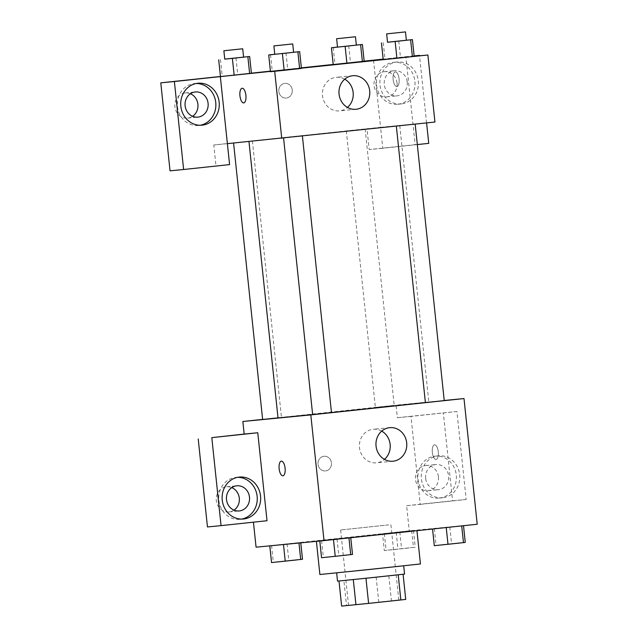 <?xml version="1.0" encoding="UTF-8"?>
<svg xmlns="http://www.w3.org/2000/svg" width="638" height="638" viewBox="0 0 638 638"><rect width="100%" height="100%" fill="white"/><g stroke="black" fill="none" stroke-linecap="round" stroke-linejoin="round"><path stroke-width="0.48" stroke-dasharray="3.19 2.39" d="M388.741 524.883L340.62 529.979L388.741 524.883M396.661 600.302L348.547 605.39L396.661 600.302M346.522 605.542L391.429 600.789L388.789 575.651L343.882 580.405L346.522 605.542L341.641 606.1M391.429 600.789L405.728 599.401M376.125 576.967L378.765 602.105M343.882 580.405L388.789 575.651M337.526 581.138L404.564 574.088M356.57 570.555L403.679 565.707L356.57 570.555M420.442 563.952L319.885 574.519M412.595 530.808L316.36 541L412.595 530.808M256.069 547.181L409.261 530.84L477.216 524.245M382.529 533.775L413.488 530.473L382.529 533.775L413.488 530.473L382.529 533.775L384.291 550.538L415.25 547.237L384.291 550.538M300.737 542.507L269.778 545.809L300.769 542.842M350.748 537.651L319.79 540.952L350.756 537.738M463.499 525.624L432.54 528.926L463.507 525.704M267.011 520.728L253.438 522.179M282.897 475.804L282.905 475.804A7.369 2.991 -96.1 0 0 282.905 475.804A7.369 2.991 -96.1 0 0 285.098 468.18A7.369 2.991 -96.1 0 0 281.342 461.138A7.369 2.991 -96.1 0 0 281.334 461.138L281.342 461.138M237.671 477.32A21.062 19.26 84.5 0 0 235.964 477.407A21.062 19.26 84.5 0 0 218.826 500.232A21.062 19.26 84.5 0 0 240.032 519.332A21.062 19.26 84.5 0 0 240.199 519.316A21.062 19.26 84.5 0 0 241.722 519.085M233.994 510.145A12.64 11.556 -95.5 0 1 229.026 511.939A12.64 11.556 -95.5 0 1 216.298 500.479A12.64 11.556 -95.5 0 1 226.578 486.778A12.64 11.556 -95.5 0 1 231.801 487.591M253.422 522.043L207.462 526.948M381.723 431.121A16.851 15.408 84.5 0 0 373.19 429.27A16.851 15.408 84.5 0 0 359.481 447.525A16.851 15.408 84.5 0 0 376.444 462.813A16.851 15.408 84.5 0 0 376.579 462.797A16.851 15.408 84.5 0 0 384.459 459.36M432.341 452.414A7.369 2.991 -96.1 0 0 436.089 459.456A7.369 2.991 -96.1 0 0 438.282 451.816A7.369 2.991 -96.1 0 0 434.526 444.798A7.369 2.991 -96.1 0 0 432.341 452.414A7.369 2.991 83.9 0 1 434.518 444.798A7.369 2.991 83.9 0 1 438.274 451.816A7.369 2.991 83.9 0 1 436.089 459.464A7.369 2.991 83.9 0 1 432.333 452.414M420.211 504.387L466.171 499.482L456.92 411.494L410.96 416.399L420.211 504.387L406.621 505.703L409.261 530.84M410.96 416.399L397.37 417.715L396.046 405.146L444.215 400.473M442.748 497.744A21.062 19.26 -95.5 0 1 442.581 497.76A21.062 19.26 -95.5 0 1 421.375 478.652A21.062 19.26 -95.5 0 1 438.513 455.827A21.062 19.26 -95.5 0 1 459.703 474.839A21.062 19.26 -95.5 0 1 442.748 497.744M439.351 498.071A21.062 19.26 84.5 0 0 456.306 475.174A21.062 19.26 84.5 0 0 435.116 456.154A21.062 19.26 84.5 0 0 417.978 478.986A21.062 19.26 84.5 0 0 439.183 498.087A21.062 19.26 84.5 0 0 439.351 498.071M425.658 478.348A12.64 11.556 -95.5 0 1 435.929 464.544A12.64 11.556 -95.5 0 1 448.634 475.9A12.64 11.556 -95.5 0 1 438.37 489.705A12.64 11.556 -95.5 0 1 425.658 478.348M438.442 476.889A12.64 11.556 -95.5 0 1 428.178 490.694A12.64 11.556 -95.5 0 1 415.458 479.226A12.64 11.556 -95.5 0 1 425.737 465.533A12.64 11.556 -95.5 0 1 438.442 476.889M456.92 411.494L397.37 417.715M466.171 499.482L452.573 500.798L443.33 412.818M406.621 505.703L452.573 500.798M323.968 456.266A7.369 6.739 84.5 0 0 318.035 464.281A7.369 6.739 84.5 0 0 325.452 470.932A7.369 6.739 84.5 0 0 331.449 462.949A7.369 6.739 84.5 0 0 324.024 456.258A7.369 6.739 84.5 0 0 323.968 456.266A7.369 6.739 -95.5 0 1 324.024 456.258A7.369 6.739 -95.5 0 1 331.449 462.949A7.369 6.739 -95.5 0 1 325.452 470.932A7.369 6.739 -95.5 0 1 318.035 464.281A7.369 6.739 -95.5 0 1 323.968 456.266M262.617 419.381L396.046 405.146M444.231 400.592L425.394 402.57M278.001 417.866L262.625 419.453M376.189 407.355L394.212 405.449L376.189 407.355M331.481 412.619L312.644 414.604M312.636 414.54L331.473 412.587M425.386 402.538L278.016 417.954M393.303 126.149L248.948 141.429L393.303 126.149M397.139 125.981L415.163 124.075L397.139 125.981M251.595 141.03L233.564 142.936L251.595 141.03M364.346 128.996L346.314 130.91L364.346 128.996M301.607 136.173L283.575 138.079L301.607 136.173M373.533 60.275L380.575 127.313L213.794 144.978L215.995 165.92L170.035 170.825M417.324 144.571L382.776 148.263L380.575 127.313L434.941 122.033M227.383 143.654L213.794 144.978M292.244 89.998A7.369 6.739 84.5 0 0 284.835 83.379A7.369 6.739 84.5 0 0 278.838 91.37A7.369 6.739 84.5 0 0 286.255 98.053A7.369 6.739 84.5 0 0 292.244 89.998A7.369 6.739 -95.5 0 1 286.263 98.053A7.369 6.739 -95.5 0 1 278.838 91.37A7.369 6.739 -95.5 0 1 284.835 83.379A7.369 6.739 -95.5 0 1 292.252 89.998M190.411 93.754A12.64 11.556 84.5 0 0 185.187 92.949A12.64 11.556 84.5 0 0 174.908 106.642A12.64 11.556 84.5 0 0 187.628 118.11A12.64 11.556 84.5 0 0 192.596 116.307M397.051 83.052A12.64 11.556 84.5 0 0 384.339 71.703A12.64 11.556 84.5 0 0 374.059 85.396A12.64 11.556 84.5 0 0 386.78 96.864A12.64 11.556 84.5 0 0 397.051 83.052M428.736 143.359L415.147 144.674L405.896 56.694L383.167 59.119M364.154 61.144L333.203 64.446M301.367 67.843L270.416 71.145M251.404 73.171L220.453 76.48M415.147 144.674L369.187 149.579L366.986 128.629M196.273 83.49A21.062 19.26 84.5 0 0 194.566 83.57A21.062 19.26 84.5 0 0 177.436 106.402A21.062 19.26 84.5 0 0 198.633 125.503A21.062 19.26 84.5 0 0 198.801 125.487A21.062 19.26 84.5 0 0 200.324 125.255M407.243 82.063A12.64 11.556 -95.5 0 1 396.972 95.867A12.64 11.556 -95.5 0 1 384.251 84.407A12.64 11.556 -95.5 0 1 394.531 70.714A12.64 11.556 -95.5 0 1 407.243 82.063M397.952 104.241A21.062 19.26 84.5 0 0 414.915 81.337A21.062 19.26 84.5 0 0 393.718 62.325A21.062 19.26 84.5 0 0 376.587 85.149A21.062 19.26 84.5 0 0 397.793 104.257A21.062 19.26 84.5 0 0 397.952 104.241M401.358 103.914A21.062 19.26 -95.5 0 1 401.19 103.93A21.062 19.26 -95.5 0 1 379.985 84.822A21.062 19.26 -95.5 0 1 397.115 61.998A21.062 19.26 -95.5 0 1 418.313 81.01A21.062 19.26 -95.5 0 1 401.358 103.914M426.591 122.927L419.533 55.809M414.134 55.945L383.175 59.246M414.126 55.889L405.896 56.694M382.776 148.263L369.187 149.579M229.584 164.604L215.995 165.92M220.493 59.557L222.255 76.313L220.461 76.56L249.602 73.514M270.504 54.701L272.266 71.464L270.472 71.711L272.29 71.456M274.763 54.246L285.983 53.05L287.746 69.805L272.266 71.464L301.439 68.402M287.746 69.805L299.613 68.657M383.255 42.674L385.017 59.43L383.223 59.677L412.363 56.63M335.022 64.278L362.352 61.479M383.191 59.342L414.174 56.335M344.727 79.184A16.851 15.408 84.5 0 0 336.194 77.334A16.851 15.408 84.5 0 0 322.509 95.74A16.851 15.408 84.5 0 0 339.456 110.876A16.851 15.408 84.5 0 0 347.471 107.423M393.144 79.535A7.369 2.991 -96.1 0 0 396.9 86.577A7.369 2.991 -96.1 0 0 399.085 78.929A7.369 2.991 -96.1 0 0 395.337 71.919A7.369 2.991 -96.1 0 0 393.144 79.535A7.369 2.991 83.9 0 1 395.329 71.919A7.369 2.991 83.9 0 1 399.085 78.929A7.369 2.991 83.9 0 1 396.892 86.577A7.369 2.991 83.9 0 1 393.136 79.535M243.708 102.917L243.716 102.917A7.369 2.991 -96.1 0 0 243.716 102.917A7.369 2.991 -96.1 0 0 245.901 95.301A7.369 2.991 -96.1 0 0 242.145 88.259L242.145 88.259M387.513 42.22L406.35 40.242M406.358 40.282L387.521 42.26M385.017 59.43L414.182 56.375M398.734 41.023L400.497 57.779M285.983 53.05L293.6 52.268M293.608 52.308L274.771 54.286M337.502 47.068L356.339 45.091M356.347 45.131L337.51 47.116M333.243 47.523L335.006 64.286L364.17 61.232M348.723 45.872L350.485 62.636M224.751 59.103L243.588 57.125M243.596 57.165L224.759 59.143M222.255 76.313L251.412 73.258M235.972 57.906L237.735 74.662M434.303 545.681L465.261 542.38M458.395 543.113L440.364 545.019L458.395 543.113M434.334 528.679L436.097 545.434M449.814 527.028L451.576 543.783M459.2 543.042L440.372 545.091M321.552 557.716L352.511 554.414M345.644 555.14L327.613 557.054L345.644 555.14M321.584 540.705L323.346 557.46M337.063 539.054L338.826 555.81M346.458 555.14L327.621 557.118M408.376 547.97L390.352 549.876L408.376 547.97M384.323 533.528L386.086 550.291M399.803 531.877L401.565 548.64M413.488 530.473L415.25 547.237M411.693 530.728L413.456 547.484M396.214 532.379L397.976 549.135M408.384 548.034L390.36 549.94L408.384 548.034M271.541 562.564L302.5 559.263M295.625 559.997L277.602 561.903L295.625 559.997M271.573 545.562L273.335 562.317M287.052 543.911L288.815 560.666M296.447 559.989L277.602 561.903M398.822 600.111L390.895 524.691M348.547 605.39L340.62 529.979M239.362 477.072L235.964 477.407M243.429 519.005L240.032 519.332M229.026 511.939L239.218 510.95M226.578 486.778L236.778 485.789M389.738 427.659L373.19 429.27M392.992 461.21L376.444 462.813M438.513 455.827L435.116 456.154M442.581 497.76L439.183 498.087M428.178 490.694L438.37 489.705M425.737 465.533L435.929 464.544M399.779 125.574L428.84 402.099M252.401 140.958L281.462 417.475M346.314 130.91L375.375 407.427M365.151 128.924L394.212 405.449M187.628 118.11L197.82 117.121M185.187 92.949L195.38 91.96M197.963 83.243L194.566 83.57M202.031 125.176L198.633 125.503M386.78 96.864L396.972 95.867M384.339 71.703L394.531 70.714M397.115 61.998L393.718 62.325M401.19 103.93L397.793 104.257M352.75 75.731L336.194 77.334M356.004 109.273L339.456 110.876"/><path stroke-width="0.96" d="M398.208 574.83L400.847 599.959L368.604 603.396L341.641 606.1L339.001 581.011M400.847 599.959L405.728 599.401L403.088 574.28M403.695 565.842L404.564 574.088L371.053 577.733L337.526 581.138L336.657 572.884M365.965 578.267L368.604 603.396M353.3 579.575L355.94 604.712M316.4 541.327L319.885 574.519L370.184 569.407L420.442 563.952L416.941 530.672M444.215 400.473L464.001 398.559L477.216 524.245L324.016 540.593L256.069 547.181L253.438 522.179M285.09 468.18A7.369 2.991 83.9 0 1 282.897 475.804A7.369 2.991 83.9 0 1 279.149 468.786A7.369 2.991 83.9 0 1 281.334 461.138A7.369 2.991 83.9 0 1 285.09 468.18M257.768 432.747L267.011 520.728L221.059 525.632L211.808 437.644L257.768 432.747L244.179 434.063L242.855 421.495L262.617 419.381M464.001 398.559L310.81 414.899L324.016 540.593M310.81 414.899L242.855 421.495M281.334 461.138A7.369 2.991 -96.1 0 0 279.149 468.786A7.369 2.991 -96.1 0 0 282.897 475.804M243.596 518.989A21.062 19.26 -95.5 0 1 243.429 519.005A21.062 19.26 -95.5 0 1 222.223 499.897A21.062 19.26 -95.5 0 1 239.362 477.072A21.062 19.26 -95.5 0 1 260.551 496.093A21.062 19.26 -95.5 0 1 243.596 518.989M241.722 519.085A21.062 19.26 84.5 0 0 257.162 496.508A21.062 19.26 84.5 0 0 237.671 477.32M226.506 499.594A12.64 11.556 -95.5 0 1 236.778 485.789A12.64 11.556 -95.5 0 1 249.482 497.146A12.64 11.556 -95.5 0 1 239.218 510.95A12.64 11.556 -95.5 0 1 226.506 499.594M231.801 487.591A12.64 11.556 -95.5 0 1 239.29 498.134A12.64 11.556 -95.5 0 1 233.994 510.145M211.808 437.644L244.179 434.063M221.059 525.632L207.462 526.948L198.219 438.968M393.128 461.194A16.851 15.408 -95.5 0 1 392.992 461.21A16.851 15.408 -95.5 0 1 376.037 445.922A16.851 15.408 -95.5 0 1 389.738 427.659A16.851 15.408 -95.5 0 1 406.693 442.876A16.851 15.408 -95.5 0 1 393.128 461.194M384.459 459.36A16.851 15.408 84.5 0 0 381.723 431.121M396.342 126.157L425.394 402.57L436.767 401.414L444.231 400.592L415.171 124.147M233.58 143.056L262.625 419.453L278.001 417.866M283.591 138.183L312.644 414.604L324.016 413.44L331.481 412.619L302.42 136.173M248.964 141.564L278.016 417.954L312.636 414.54M331.473 412.587L425.386 402.538M414.174 56.335L427.891 55.004L434.941 122.033L227.383 143.654L229.584 164.604L183.624 169.509L174.381 81.52L220.333 76.616L227.383 143.654M192.596 116.307A12.64 11.556 84.5 0 0 197.9 104.305A12.64 11.556 84.5 0 0 190.411 93.754M183.624 169.509L170.035 170.825L160.784 82.844L220.453 76.48M383.167 59.119L364.154 61.144M333.203 64.446L301.367 67.843M270.416 71.145L251.404 73.171M208.092 103.316A12.64 11.556 -95.5 0 1 197.82 117.121A12.64 11.556 -95.5 0 1 185.116 105.764A12.64 11.556 -95.5 0 1 195.38 91.96A12.64 11.556 -95.5 0 1 208.092 103.316M200.324 125.255A21.062 19.26 84.5 0 0 215.772 102.678A21.062 19.26 84.5 0 0 196.273 83.49M202.198 125.16A21.062 19.26 -95.5 0 1 202.031 125.176A21.062 19.26 -95.5 0 1 180.833 106.067A21.062 19.26 -95.5 0 1 197.963 83.243A21.062 19.26 -95.5 0 1 219.161 102.255A21.062 19.26 -95.5 0 1 202.198 125.16M417.324 144.571L428.736 143.359L426.591 122.927M419.533 55.809L419.493 55.37L414.134 55.945M383.175 59.246L373.533 60.275L383.191 59.342M419.493 55.37L414.126 55.889M174.381 81.52L160.784 82.844M243.588 57.125L249.657 56.503L251.412 73.258L220.445 76.56M293.6 52.268L299.669 51.646L301.431 68.41L284.157 70.308L270.456 71.711L268.71 54.948L274.763 54.246M406.35 40.242L412.419 39.62L414.182 56.375L383.207 59.677M356.339 45.091L362.408 44.469L364.17 61.232L346.897 63.13L333.195 64.534L331.449 47.77L337.502 47.068M427.891 55.004L220.333 76.616M339.057 94.137A16.851 15.408 -95.5 0 1 352.75 75.731A16.851 15.408 -95.5 0 1 369.713 91.011A16.851 15.408 -95.5 0 1 356.004 109.273A16.851 15.408 -95.5 0 1 339.057 94.137M274.699 71.344L281.741 138.382M347.471 107.423A16.851 15.408 84.5 0 0 344.727 79.184M245.893 95.301A7.369 2.991 83.9 0 1 243.708 102.917A7.369 2.991 83.9 0 1 239.952 95.907A7.369 2.991 83.9 0 1 242.145 88.259A7.369 2.991 83.9 0 1 245.893 95.301M242.145 88.259A7.369 2.991 -96.1 0 0 239.96 95.907A7.369 2.991 -96.1 0 0 243.708 102.917M412.419 39.62L387.513 42.22M386.644 33.878L387.521 42.26L396.94 41.303L406.358 40.282L405.481 31.9L386.644 33.878L405.481 31.9M381.46 42.921L383.223 59.677L396.908 58.273L412.387 56.623L410.625 39.867M395.145 41.518L396.908 58.273M299.669 51.646L268.71 54.948M273.893 45.912L274.771 54.286L284.189 53.329L293.608 52.308L292.73 43.926L273.893 45.912L292.73 43.926M297.874 51.893L299.637 68.657L270.472 71.711M282.395 53.544L284.157 70.308M362.408 44.469L331.449 47.77M336.625 38.735L337.51 47.116L346.928 46.159L356.347 45.131L355.462 36.757L336.625 38.735L355.462 36.757M360.614 44.724L362.376 61.479L333.211 64.534M345.134 46.375L346.897 63.13M249.657 56.503L224.751 59.103M223.874 50.761L224.759 59.143L234.178 58.186L243.596 57.165L242.711 48.783L223.874 50.761L242.711 48.783M218.698 59.805L220.461 76.56L234.146 75.156L249.625 73.506L247.863 56.75M232.384 58.401L234.146 75.156M463.507 525.704L465.261 542.38L463.467 542.627L434.303 545.681L432.548 529.014M461.713 525.903L463.467 542.627M446.233 527.554L447.988 544.278M440.372 545.059L459.208 543.113M350.756 537.738L352.511 554.414L335.237 556.312L321.552 557.716L319.798 541M348.954 537.93L350.717 554.661M333.483 539.581L335.237 556.312M327.613 557.094L346.458 555.116M300.769 542.842L302.5 559.263L271.541 562.564L269.786 545.857M298.967 543.018L300.705 559.51M283.479 544.525L285.226 561.161M277.602 561.942L296.439 559.965"/></g></svg>
